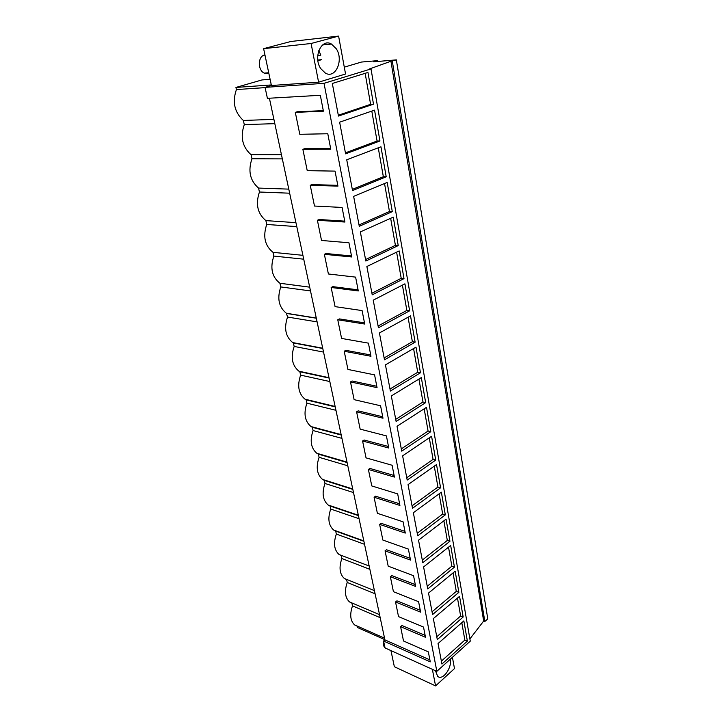 <?xml version="1.0" encoding="UTF-8"?>
<svg xmlns="http://www.w3.org/2000/svg" width="722" height="722" viewBox="0 0 722 722"><rect width="100%" height="100%" fill="white"/><g stroke="black" fill="none" stroke-linecap="round" stroke-linejoin="round"><path stroke-width="1.08" d="M271.418 85.512L263.62 48.663L290.948 41.479L338.6 36.1L345.549 74.005L318.592 82.2L271.418 85.512L265.064 87.38L324.034 83.328L371 68.933L470.275 641.154L436.837 671.343L385.043 647.932C383.698 646.759 383.265 644.755 383.77 641.957M344.295 67.155L361.415 62.056L377.389 60.675L373.59 61.821L396.351 59.872L390.927 61.235L369.141 69.086L371 68.933M271.291 84.943L235.932 87.443L262.014 79.934L270.1 79.294M386.189 648.464L385.07 647.959L383.562 641.019L384.925 639.891L269.396 98.219M265.064 87.38L267.411 98.327L320.324 95.295L323.411 111.197L295.307 112.37L299.801 134.301L327.788 133.75L330.784 149.201L302.87 149.328L307.238 170.663L335.035 171.114L337.95 186.132L310.234 185.283L314.485 206.041L342.084 207.44L344.917 222.042L317.391 220.264L321.525 240.462L348.943 242.763L351.695 256.969L324.368 254.315L328.393 273.981L355.612 277.131L358.292 290.957L331.154 287.473L335.071 306.633L362.101 310.586L364.718 324.043L337.761 319.774L341.587 338.438L368.428 343.149L370.964 356.262L344.204 351.244L347.932 369.438L374.583 374.871L377.055 387.642L350.486 381.92L354.114 399.654L380.575 405.773L382.994 418.218L356.605 411.829L360.152 429.13L386.423 435.898L388.779 448.028L362.579 440.998L366.036 457.874L392.118 465.257L394.42 477.089L368.4 469.462L371.776 485.933L397.678 493.893L399.916 505.436L374.086 497.241L377.38 513.315L403.102 521.835L405.286 533.089L379.637 524.362L382.859 540.056L408.39 549.099L410.529 560.082L385.061 550.841L388.201 566.174L413.562 575.705L415.637 586.435L390.358 576.707L393.427 591.688L418.598 601.697L420.637 612.175L395.53 601.977L398.526 616.615L423.525 627.075L425.511 637.309L400.584 626.678L403.517 640.992L428.336 651.867L430.276 661.866L383.562 641.019M452.414 657.273L454.49 668.581L435.574 685.9L394.356 666.731L390.945 650.603L385.07 647.959M324.034 83.328L436.837 671.343M367.967 72.462L332.319 83.463L338.474 116.061L373.509 104.185L367.967 72.462M435.736 460.094L407.19 480.067L402.614 455.817L431.575 436.287L435.736 460.094L433.074 459.382L406.748 477.729M440.582 487.81L412.515 508.288L408.047 484.633L436.521 464.571L440.582 487.81L437.938 487.043L412.054 505.851M421.314 377.597L391.315 395.963L396.125 421.477L425.682 402.605L421.314 377.597M426.503 407.307L397.037 426.269L401.73 451.142L430.772 431.702L426.503 407.307M454.445 567.122L427.74 588.935L423.588 566.932L450.663 545.471L454.445 567.122L451.864 566.201L427.234 586.246M455.158 571.192L428.525 593.069L432.577 614.557L458.858 592.347L455.158 571.192M445.312 514.867L417.713 535.823L413.354 512.737L441.35 492.187L445.312 514.867L442.685 514.046L417.235 533.296M446.061 519.145L418.534 540.164L422.785 562.691L449.932 541.301L446.061 519.145M392.299 211.645L359.285 226.293L353.636 196.357L387.191 182.44L392.299 211.645L389.456 211.501L359.033 224.957M393.255 217.141L360.341 231.915L365.846 261.039L398.228 245.579L393.255 217.141M379.943 140.989L345.612 153.84L339.629 122.18L374.556 110.141L379.943 140.989L377.065 141.025L345.423 152.838M386.207 176.8L352.544 190.572L346.731 159.788L380.954 146.783L386.207 176.8L383.346 176.737L352.318 189.399M410.52 315.884L379.42 332.95L384.492 359.818L415.123 342.183L410.52 315.884M420.466 372.778L390.385 391.044L385.44 364.872L415.989 347.138L420.466 372.778L417.74 372.245L390.006 389.032M399.167 250.922L366.875 266.508L372.227 294.847L404.004 278.62L399.167 250.922M409.636 310.812L378.436 327.761L373.229 300.172L404.916 283.827L409.636 310.812L406.865 310.424L378.102 326.001M463.172 617.012L437.306 639.584L433.344 618.601L459.553 596.336L463.172 617.012L460.627 616.001L436.765 636.75M467.387 641.118L441.918 664.041L438.046 643.537L463.849 620.902L467.387 641.118L464.86 640.071L441.368 661.144M390.927 61.235L483.668 621.037L469.887 638.916M392.29 61.117L484.841 621.498L483.668 621.037M484.841 621.498L487.792 618.853L396.351 59.872M377.389 60.675L377.525 61.487M384.564 638.185L354.601 624.909L357.056 626.1L357.363 627.463L384.88 639.692M354.601 624.909C350.287 620.83 349.592 614.494 352.507 605.884L351.885 603.105L349.52 601.931C345.017 597.735 344.259 591.246 347.237 582.464L346.605 579.622L344.331 578.475C339.638 574.143 338.808 567.492 341.858 558.521L341.208 555.615L339.051 554.505C334.142 550.038 333.239 543.215 336.353 534.054L335.685 531.085L333.654 530.02C328.519 525.408 327.544 518.414 330.73 509.046L330.053 506.014L328.158 505.003C322.779 500.229 321.723 493.054 324.981 483.469L324.286 480.365L322.544 479.426C316.913 474.498 315.767 467.125 319.097 457.315L318.384 454.138L316.823 453.281C310.92 448.182 309.675 440.6 313.086 430.556L312.355 427.307L310.983 426.54C304.783 421.269 303.43 413.471 306.922 403.174L306.182 399.844L305.027 399.194C298.511 393.734 297.049 385.71 300.623 375.142L299.856 371.74L298.944 371.207C292.094 365.558 290.506 357.3 294.17 346.443L293.385 342.959L292.735 342.58C285.533 336.723 283.809 328.212 287.564 317.048L286.399 313.267C278.818 307.202 276.941 298.421 280.786 286.941L279.928 283.259C271.941 276.968 269.911 267.907 273.855 256.084L273.006 252.33C264.83 245.706 262.736 236.41 266.734 224.452L265.877 220.607C257.528 213.613 255.38 204.091 259.442 192.016L258.557 188.072C250.038 180.708 247.845 170.934 251.96 158.75L251.057 154.698C242.357 146.936 240.101 136.909 244.289 124.608L243.35 120.457C234.47 112.28 232.159 101.983 236.41 89.573L235.932 87.443M265.118 87.615L236.41 89.573M338.6 36.1L311.092 43.501L263.62 48.663M318.592 82.2L311.092 43.501M320.767 68.626C312.861 57.363 321.389 37.914 331.461 44.042L336.29 48.78C343.979 60.17 335.468 79.249 325.351 73.084L320.767 68.626M384.925 639.891L429.897 659.89M400.584 626.678L401.964 625.532L425.141 635.369M395.53 601.977L396.938 600.848L420.267 610.289M390.358 576.707L391.784 575.596L415.285 584.603M385.061 550.841L386.514 549.749L410.177 558.314M379.637 524.362L381.117 523.297L404.952 531.374M374.086 497.241L375.593 496.194L399.6 503.785M368.4 469.462L369.935 468.443L394.113 475.5M362.579 440.998L364.132 440.014L388.481 446.503M356.605 411.829L358.184 410.863L382.714 416.774M350.486 381.92L352.092 380.99L376.794 386.279M344.204 351.244L345.847 350.341L370.72 354.98M337.761 319.774L339.43 318.907L364.484 322.851M331.154 287.473L332.851 286.643L358.085 289.856M324.368 254.315L326.1 253.53L351.506 255.967M317.391 220.264L319.16 219.515L344.746 221.149M310.234 185.283L312.039 184.579L337.797 185.346M302.87 149.328L304.711 148.678L330.649 148.533M323.303 110.656L297.184 111.757L295.307 112.37M273.909 119.374L243.35 120.457M274.82 123.661L244.289 124.608M281.445 154.716L251.057 154.698M282.338 158.894L251.96 158.75M288.791 189.128L258.557 188.072M289.657 193.198L259.442 192.016M295.939 222.656L265.877 220.607M296.778 226.618L266.734 224.452M302.906 255.326L273.006 252.33M303.727 259.18L273.855 256.084M309.693 287.166L279.965 283.277M310.496 290.93L280.786 286.941M316.317 318.212L286.76 313.474M317.102 321.886L287.564 317.048M322.779 348.5L293.385 342.959M323.537 352.083L294.17 346.443M329.079 378.048L299.856 371.74M329.828 381.541L300.623 375.142M335.234 406.892L306.182 399.844M335.956 410.304L306.922 403.174M341.235 435.041L312.355 427.307M341.948 438.371L313.086 430.556M347.101 462.54L318.384 454.138M347.796 465.789L319.097 457.315M352.823 489.39L324.286 480.365M353.509 492.575L324.981 483.469M358.428 515.634L330.053 506.014M359.087 518.739L330.73 509.046M363.897 541.283L335.685 531.085M364.538 544.316L336.353 534.054M369.872 569.324L341.858 558.521M375.088 593.773L347.237 582.464M380.187 617.689L352.507 605.884M432.361 669.321L435.574 685.9M373.509 104.185L370.603 104.32L365.151 73.328M370.603 104.32L338.32 115.231M433.074 459.382L429.283 437.839M437.938 487.043L434.265 466.159M425.682 402.605L422.975 402.01L418.94 379.05M422.975 402.01L395.728 419.347M430.772 431.702L428.083 431.043L424.175 408.805M428.083 431.043L401.306 448.903M451.864 566.201L448.515 547.177M458.858 592.347L456.295 591.381L453.046 572.934M456.295 591.381L432.054 611.787M442.685 514.046L439.129 493.812M449.932 541.301L447.324 540.426L443.877 520.806M447.324 540.426L422.298 560.082M389.456 211.501L384.537 183.541M398.228 245.579L395.412 245.345L390.656 218.306M395.412 245.345L365.567 259.55M377.065 141.025L371.794 111.089M383.346 176.737L378.256 147.811M415.123 342.183L412.37 341.723L408.065 317.238M412.37 341.723L384.131 357.922M417.74 372.245L413.571 348.536M404.004 278.62L401.215 278.304L396.613 252.158M401.215 278.304L371.92 293.213M406.865 310.424L402.416 285.118M460.627 616.001L457.477 598.096M464.86 640.071L461.8 622.698M450.212 659.267C452.27 667.742 442.694 680.981 437.694 676.379L435.456 670.72M268.819 73.256L264.234 73.121C257.321 70.178 257.916 55.305 264.974 55.071M318.799 50.603L320.83 55.089L317.698 55.964M317.662 56.785L317.815 60.088M317.906 60.747L321.696 59.664L318.167 59.989M384.167 640.522L384.555 639.548M309.693 287.148L279.928 283.259M316.281 318.05L286.399 313.267M322.716 348.23L292.735 342.58M329.006 377.696L298.944 371.207M335.143 406.486L305.027 399.194M341.145 434.608L310.983 426.54M347.002 462.098L316.823 453.281M352.733 488.956L322.544 479.426M358.338 515.228L328.158 505.003M363.816 540.913L333.654 530.02M369.177 566.03L339.051 554.505M374.411 590.605L344.331 578.475M379.546 614.657L349.52 601.931M322.544 44.981L331.461 44.042M268.71 72.751L264.234 73.121"/></g></svg>
